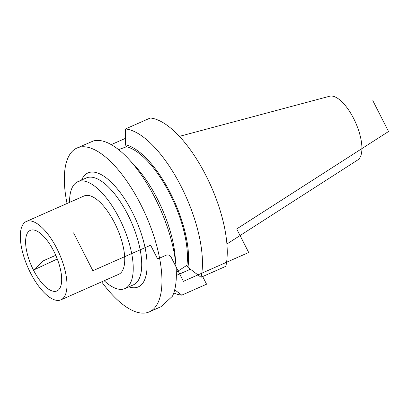 <?xml version="1.0" encoding="UTF-8"?>
<svg xmlns="http://www.w3.org/2000/svg" width="409" height="409" viewBox="0 0 409 409"><rect width="100%" height="100%" fill="white"/><g stroke="black" fill="none" stroke-linecap="round" stroke-linejoin="round"><path stroke-width="0.61" d="M67.05 203.493A89.551 35.854 66.2 0 1 76.969 148.032A89.551 35.854 66.2 0 1 140.691 204.388A89.551 35.854 -113.8 0 1 149.346 311.852A89.551 35.854 -113.8 0 1 101.662 281.842M76.969 148.032L93.405 140.952A89.551 35.854 66.2 0 1 128.677 159.086A89.551 35.854 66.2 0 1 155.052 198.043A89.551 35.854 -113.8 0 1 175.993 266.177A89.551 35.854 -113.8 0 1 172.491 296.162L161.627 306.244M128.677 159.086L135.026 165.921A76.064 30.455 66.2 0 1 175.216 256.883L175.993 266.177M176.325 272.184L186.908 265.308L187.941 267.338L201.044 277.271A89.551 35.854 -113.8 0 0 181.161 186.509A89.551 35.854 -113.8 0 0 125.476 128.968L125.466 144.725L126.499 146.754L118.574 149.638M174.704 289.787L181.77 295.16L206.571 284.204L202.675 276.55M190.451 269.209L176.351 275.436M173.769 292.972A89.551 35.854 -113.8 0 0 181.77 295.16M187.941 267.338A76.064 30.455 -113.8 0 0 170.487 193.237A76.064 30.455 -113.8 0 0 125.466 144.725M125.481 138.339L111.238 144.628M125.476 128.968L150.282 118.007A89.551 35.854 66.2 0 1 205.962 175.548A89.551 35.854 66.2 0 1 225.845 266.315L201.044 277.271M226.923 243.984L357.773 159.934A34.888 13.967 -113.8 0 0 353.632 118.482A34.888 13.967 66.2 0 0 329.628 96.238L179.382 136.376M55.767 255.298L43.645 260.651L33.466 270.098A33.093 13.252 -113.8 0 0 57.741 290.538A33.093 13.252 -113.8 0 0 53.824 251.208A33.093 13.252 -113.8 0 0 31.038 230.109A33.093 13.252 -113.8 0 0 33.466 270.098L57.296 258.999M26.34 221.479A42.827 17.147 66.2 0 0 30.476 272.875A42.827 17.147 -113.8 0 0 60.951 299.828A42.827 17.147 -113.8 0 0 56.815 248.432A42.827 17.147 66.2 0 0 26.34 221.479L84.101 195.957A42.827 17.147 66.2 0 1 114.576 222.91A42.827 17.147 -113.8 0 1 118.717 274.306L60.951 299.828M69.561 202.383A58.4 23.379 66.2 0 1 77.807 181.714A58.4 23.379 66.2 0 1 119.367 218.467A58.4 23.379 -113.8 0 1 125.011 288.555L133.492 284.802A58.4 23.379 -113.8 0 0 127.853 214.715A58.4 23.379 -113.8 0 0 86.294 177.961L77.807 181.714M104.177 280.732A58.4 23.379 -113.8 0 0 125.011 288.555M126.499 146.754A73.978 29.617 66.2 0 1 169.842 193.835A73.978 29.617 66.2 0 1 186.908 265.308M372.834 100.66L388.55 131.499L236.699 228.948L248.692 252.486L183.421 281.326L171.146 257.23L183.421 281.326M171.146 257.23A3.896 3.533 -132.9 0 0 166.131 255.231L157.644 258.979L150.63 245.211L92.869 270.732L73.574 232.874M128.82 286.867A62.296 24.939 -113.8 0 0 132.311 212.164A62.296 24.939 -113.8 0 0 81.616 180.026M161.223 306.602L149.346 311.852"/></g></svg>
